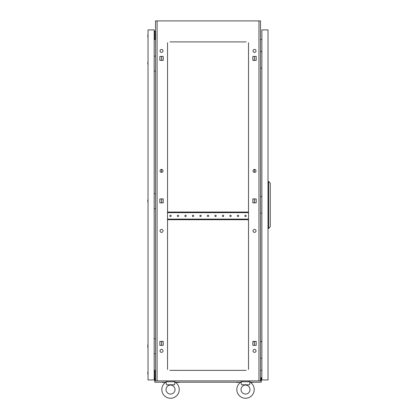 <?xml version="1.0" encoding="UTF-8"?>
<svg xmlns="http://www.w3.org/2000/svg" width="418" height="418" viewBox="0 0 418 418"><rect width="100%" height="100%" fill="white"/><g stroke="black" fill="none" stroke-linecap="round" stroke-linejoin="round"><path stroke-width="0.63" d="M241.123 382.329L241.024 381.77L250.021 381.77L250.021 382.125A8.694 8.694 0 0 1 245.523 398.265A8.694 8.694 0 0 1 241.024 382.125L241.526 384.769L249.515 384.769L249.922 382.329M166.129 382.329L166.03 381.77L175.027 381.77L175.027 382.125A8.694 8.694 0 0 1 170.528 398.265A8.694 8.694 0 0 1 166.03 382.125L166.531 384.769L174.525 384.769L174.928 382.329M163.104 343.371A0.674 0.674 0 0 1 163.208 343.011L163.208 343.732A0.674 0.674 0 0 1 163.104 343.371M163.104 200.886A0.674 0.674 0 0 1 163.208 200.525L163.208 201.246A0.674 0.674 0 0 1 163.104 200.886M163.104 58.395A0.674 0.674 0 0 1 163.208 58.034L163.208 58.76A0.674 0.674 0 0 1 163.104 58.395M252.843 343.011A0.674 0.674 0 0 1 252.843 343.732L252.843 343.011M252.843 200.525A0.674 0.674 0 0 1 252.843 201.246L252.843 200.525M252.843 58.034A0.674 0.674 0 0 1 252.843 58.76L252.843 58.034M256.02 230.882A1.5 1.5 0 0 0 254.52 229.383A1.5 1.5 0 0 0 253.021 230.882A1.5 1.5 0 0 0 254.52 232.382A1.5 1.5 0 0 0 256.02 230.882M163.03 230.882A1.5 1.5 0 0 0 161.531 229.383A1.5 1.5 0 0 0 160.031 230.882A1.5 1.5 0 0 0 161.531 232.382A1.5 1.5 0 0 0 163.03 230.882M163.03 350.874A1.5 1.5 0 0 0 161.531 349.37A1.5 1.5 0 0 0 160.031 350.874A1.5 1.5 0 0 0 161.531 352.374A1.5 1.5 0 0 0 163.03 350.874M256.02 350.874A1.5 1.5 0 0 0 254.52 349.37A1.5 1.5 0 0 0 253.021 350.874A1.5 1.5 0 0 0 254.52 352.374A1.5 1.5 0 0 0 256.02 350.874M163.03 50.897A1.5 1.5 0 0 0 161.531 49.397A1.5 1.5 0 0 0 160.031 50.897A1.5 1.5 0 0 0 161.531 52.396A1.5 1.5 0 0 0 163.03 50.897M163.03 170.889A1.5 1.5 0 0 0 161.531 169.389A1.5 1.5 0 0 0 160.031 170.889A1.5 1.5 0 0 0 161.531 172.388A1.5 1.5 0 0 0 163.03 170.889M256.02 170.889A1.5 1.5 0 0 0 254.52 169.389A1.5 1.5 0 0 0 253.021 170.889A1.5 1.5 0 0 0 254.52 172.388A1.5 1.5 0 0 0 256.02 170.889M256.02 50.897A1.5 1.5 0 0 0 254.52 49.397A1.5 1.5 0 0 0 253.021 50.897A1.5 1.5 0 0 0 254.52 52.396A1.5 1.5 0 0 0 256.02 50.897M161.531 345.352L161.531 341.391L159.848 341.391L159.848 345.352L161.531 345.352M253.951 341.391L252.843 341.391L252.843 345.352L256.203 345.352L254.52 345.352L254.52 341.391L256.203 341.391L252.843 341.605M161.531 202.866L161.531 198.905L159.848 198.905L159.848 202.866L161.531 202.866M161.531 172.388L161.531 169.389M161.531 60.375L161.531 56.42L159.848 56.42L159.848 60.375L161.531 60.375M246.197 41.899L169.854 41.899M244.849 41.899L244.321 41.899M239.221 41.899L238.699 41.899M237.346 41.899L236.823 41.899M231.724 41.899L231.196 41.899M229.848 41.899L229.325 41.899M224.226 41.899L223.698 41.899M222.35 41.899L221.822 41.899M216.723 41.899L216.2 41.899M214.852 41.899L214.324 41.899M209.225 41.899L208.702 41.899M207.349 41.899L206.826 41.899M201.727 41.899L201.199 41.899M199.851 41.899L199.323 41.899M194.224 41.899L193.701 41.899M192.353 41.899L191.825 41.899M186.726 41.899L186.203 41.899M184.85 41.899L184.328 41.899M179.228 41.899L178.7 41.899M177.352 41.899L176.83 41.899M171.73 41.899L171.202 41.899M244.849 370.369L244.321 370.369M239.221 370.369L238.699 370.369M237.346 370.369L236.823 370.369M231.724 370.369L231.196 370.369M229.848 370.369L229.325 370.369M224.226 370.369L223.698 370.369M222.35 370.369L221.822 370.369M216.723 370.369L216.2 370.369M214.852 370.369L214.324 370.369M209.225 370.369L208.702 370.369M207.349 370.369L206.826 370.369M201.727 370.369L201.199 370.369M199.851 370.369L199.323 370.369M194.224 370.369L193.701 370.369M192.353 370.369L191.825 370.369M186.726 370.369L186.203 370.369M184.85 370.369L184.328 370.369M179.228 370.369L178.7 370.369M177.352 370.369L176.83 370.369M171.73 370.369L171.202 370.369M169.854 370.369L246.197 370.369M252.843 202.657L253.951 202.866M254.52 202.866L256.203 202.866L256.203 198.905L254.52 198.905L254.52 202.866M253.951 198.905L252.843 199.114M256.203 345.352L256.203 341.391L256.203 345.352M252.843 60.166L253.951 60.375M256.203 56.42L254.52 56.42L254.52 60.375L256.203 60.375L256.203 56.42L252.843 56.42L252.843 60.375L256.203 60.375L256.203 56.42M162.1 202.866L163.208 202.657M163.208 199.114L162.1 198.905M163.208 341.605L162.1 341.391M162.1 60.375L163.208 60.166M258.961 380.871L258.961 20.9L260.519 20.9L260.519 380.871L155.527 380.871L155.527 20.9L157.09 20.9L157.09 380.871M248.522 369.486L248.522 42.725M167.529 42.725L167.529 369.486M159.848 202.866L163.208 202.866L163.208 198.905L159.848 198.905L159.848 202.866M252.843 202.866L256.203 202.866L256.203 198.905L252.843 198.905L252.843 202.866M159.848 345.352L163.208 345.352L163.208 341.391L159.848 341.391L159.848 345.352M159.848 60.375L163.208 60.375L163.208 56.42L159.848 56.42L159.848 60.375M258.961 20.9L157.09 20.9M261.872 39.517L260.519 39.632M261.872 370.306L260.519 370.191M154.179 39.517L155.527 39.632M154.179 370.306L155.527 370.191M248.522 368.885L248.522 366.544M248.522 365.196L248.522 364.099M248.522 360.144L248.522 359.046M248.522 357.698L248.522 356.601M248.522 352.64L248.522 351.548M248.522 350.195L248.522 349.103M248.522 345.143L248.522 344.045M248.522 342.697L248.522 341.605M248.522 337.645L248.522 336.547M248.522 335.199L248.522 334.102M248.522 330.142L248.522 329.05M248.522 327.702L248.522 326.604M248.522 322.644L248.522 321.552M248.522 320.198L248.522 319.106M248.522 315.146L248.522 314.049M248.522 312.701L248.522 311.603M248.522 307.648L248.522 306.551M248.522 305.203L248.522 304.105M248.522 300.145L248.522 299.053M248.522 297.7L248.522 296.608M248.522 292.647L248.522 291.55M248.522 290.202L248.522 289.11M248.522 285.149L248.522 284.052M248.522 282.704L248.522 281.607M248.522 277.646L248.522 276.554M248.522 275.206L248.522 274.109M248.522 270.148L248.522 269.056M248.522 267.703L248.522 266.611M248.522 262.65L248.522 261.553M248.522 260.205L248.522 259.108M248.522 255.152L248.522 254.055M248.522 252.707L248.522 251.61M248.522 247.649L248.522 246.557M248.522 245.204L248.522 244.112M248.522 240.151L248.522 239.054M248.522 237.706L248.522 236.614M248.522 232.654L248.522 231.556M248.522 230.208L248.522 229.111M248.522 225.15L248.522 224.058M248.522 222.71L248.522 221.613M248.522 210.155L248.522 209.057M248.522 207.709L248.522 206.612M248.522 202.657L248.522 201.56M248.522 200.212L248.522 199.114M248.522 195.154L248.522 194.062M248.522 192.708L248.522 191.616M248.522 187.656L248.522 186.559M248.522 185.211L248.522 184.119M248.522 180.158L248.522 179.061M248.522 177.713L248.522 176.615M248.522 172.655L248.522 171.563M248.522 170.215L248.522 169.118M248.522 165.157L248.522 164.065M248.522 162.712L248.522 161.62M248.522 157.659L248.522 156.562M248.522 155.214L248.522 154.117M248.522 150.161L248.522 149.064M248.522 147.716L248.522 146.619M248.522 142.658L248.522 141.566M248.522 140.213L248.522 139.121M248.522 135.16L248.522 134.063M248.522 132.715L248.522 131.623M248.522 127.662L248.522 126.565M248.522 125.217L248.522 124.12M248.522 120.159L248.522 119.067M248.522 117.719L248.522 116.622M248.522 112.661L248.522 111.569M248.522 110.216L248.522 109.124M248.522 105.164L248.522 104.066M248.522 102.718L248.522 101.621M248.522 97.666L248.522 96.568M248.522 95.22L248.522 94.123M248.522 90.163L248.522 89.071M248.522 87.717L248.522 86.625M248.522 82.665L248.522 81.567M248.522 80.219L248.522 79.127M248.522 75.167L248.522 74.07M248.522 72.722L248.522 71.624M248.522 67.664L248.522 66.572M248.522 65.224L248.522 64.126M248.522 60.166L248.522 59.074M248.522 57.721L248.522 56.629M248.522 52.668L248.522 51.571M248.522 50.223L248.522 49.125M248.522 45.17L248.522 44.073M167.529 368.885L167.529 366.544M167.529 365.196L167.529 364.099M167.529 360.144L167.529 359.046M167.529 357.698L167.529 356.601M167.529 352.64L167.529 351.548M167.529 350.195L167.529 349.103M167.529 345.143L167.529 344.045M167.529 342.697L167.529 341.605M167.529 337.645L167.529 336.547M167.529 335.199L167.529 334.102M167.529 330.142L167.529 329.05M167.529 327.702L167.529 326.604M167.529 322.644L167.529 321.552M167.529 320.198L167.529 319.106M167.529 315.146L167.529 314.049M167.529 312.701L167.529 311.603M167.529 307.648L167.529 306.551M167.529 305.203L167.529 304.105M167.529 300.145L167.529 299.053M167.529 297.7L167.529 296.608M167.529 292.647L167.529 291.55M167.529 290.202L167.529 289.11M167.529 285.149L167.529 284.052M167.529 282.704L167.529 281.607M167.529 277.646L167.529 276.554M167.529 275.206L167.529 274.109M167.529 270.148L167.529 269.056M167.529 267.703L167.529 266.611M167.529 262.65L167.529 261.553M167.529 260.205L167.529 259.108M167.529 255.152L167.529 254.055M167.529 252.707L167.529 251.61M167.529 247.649L167.529 246.557M167.529 245.204L167.529 244.112M167.529 240.151L167.529 239.054M167.529 237.706L167.529 236.614M167.529 232.654L167.529 231.556M167.529 230.208L167.529 229.111M167.529 225.15L167.529 224.058M167.529 222.71L167.529 221.613M167.529 210.155L167.529 209.057M167.529 207.709L167.529 206.612M167.529 202.657L167.529 201.56M167.529 200.212L167.529 199.114M167.529 195.154L167.529 194.062M167.529 192.708L167.529 191.616M167.529 187.656L167.529 186.559M167.529 185.211L167.529 184.119M167.529 180.158L167.529 179.061M167.529 177.713L167.529 176.615M167.529 172.655L167.529 171.563M167.529 170.215L167.529 169.118M167.529 165.157L167.529 164.065M167.529 162.712L167.529 161.62M167.529 157.659L167.529 156.562M167.529 155.214L167.529 154.117M167.529 150.161L167.529 149.064M167.529 147.716L167.529 146.619M167.529 142.658L167.529 141.566M167.529 140.213L167.529 139.121M167.529 135.16L167.529 134.063M167.529 132.715L167.529 131.623M167.529 127.662L167.529 126.565M167.529 125.217L167.529 124.12M167.529 120.159L167.529 119.067M167.529 117.719L167.529 116.622M167.529 112.661L167.529 111.569M167.529 110.216L167.529 109.124M167.529 105.164L167.529 104.066M167.529 102.718L167.529 101.621M167.529 97.666L167.529 96.568M167.529 95.22L167.529 94.123M167.529 90.163L167.529 89.071M167.529 87.717L167.529 86.625M167.529 82.665L167.529 81.567M167.529 80.219L167.529 79.127M167.529 75.167L167.529 74.07M167.529 72.722L167.529 71.624M167.529 67.664L167.529 66.572M167.529 65.224L167.529 64.126M167.529 60.166L167.529 59.074M167.529 57.721L167.529 56.629M167.529 52.668L167.529 51.571M167.529 50.223L167.529 49.125M167.529 45.17L167.529 44.073M254.52 172.388L254.52 169.389M166.03 389.571A4.499 4.499 0 0 1 170.528 385.072A4.499 4.499 0 0 1 175.027 389.571A4.499 4.499 0 0 1 170.528 394.064A4.499 4.499 0 0 1 166.03 389.571M179.223 389.571A8.694 8.694 0 0 1 170.528 398.265A8.694 8.694 0 0 1 161.834 389.571M174.05 381.77L174.128 380.871M166.683 381.77L167.007 381.77L166.928 380.871M166.531 384.769L174.525 384.769M241.024 389.571A4.499 4.499 0 0 1 245.523 385.072A4.499 4.499 0 0 1 250.016 389.571A4.499 4.499 0 0 1 245.523 394.064A4.499 4.499 0 0 1 241.024 389.571M254.217 389.571A8.694 8.694 0 0 1 245.523 398.265A8.694 8.694 0 0 1 236.823 389.571M249.044 381.77L249.123 380.871M241.677 381.77L242.001 381.77L241.923 380.871M261.783 51.649L261.872 49.246M260.519 51.649L261.872 51.649M261.872 68.144L260.519 68.144M261.783 341.725L261.872 339.322M260.519 341.725L261.872 341.725M261.872 358.221L260.519 358.221M261.783 196.685L261.872 194.286M260.519 196.685L261.872 196.685M261.872 213.185L260.519 213.185M261.872 379.967L268.022 379.967L268.022 29.897L261.872 29.897L261.872 379.967M268.622 228.484L268.622 181.386L270.268 183.189L270.268 226.681L268.622 228.484L268.022 228.484M268.622 181.386L268.022 181.386M237.063 382.517L236.222 382.219L237.063 382.517L239.822 382.219M178.988 382.517L179.829 382.219L178.988 382.517L176.229 382.219L177.07 382.517M162.127 382.219L162.968 382.517L165.727 382.219M250.319 382.219L251.161 382.517L253.919 382.219M155.23 380.646L155.23 377.72L154.78 377.72L154.78 380.72L155.527 380.72M260.519 380.72L261.271 380.72L261.271 382.219L250.173 382.219M240.872 382.219L175.179 382.219M165.878 382.219L154.78 382.219L154.78 380.72M260.822 380.646L260.822 377.72L261.271 377.72L261.271 380.646L260.519 380.646M155.527 380.646L154.78 380.646M148.029 344.422L147.732 345.263L148.029 348.022L147.732 347.18M148.029 29.897L148.029 379.967L154.179 379.967L154.179 29.897L148.029 29.897M148.029 61.848L147.732 62.684L148.029 65.448M148.029 199.386L147.732 200.227L148.029 202.986M148.029 371.644L147.732 372.485L148.029 375.244M148.029 34.626L147.732 35.462L148.029 38.226M155.527 338.721L154.179 338.721M154.179 353.722L155.527 353.722M155.527 56.148L154.179 56.148M154.179 71.144L155.527 71.144M155.527 193.686L154.179 193.686M154.179 208.686L155.527 208.686M155.527 374.946L154.932 374.946L154.932 377.72M154.78 378.097L154.179 378.097M155.527 378.692L155.23 378.692M154.78 378.692L154.179 378.692M155.527 370.447L154.932 370.447L154.932 371.947L155.527 371.947M154.179 371.947L154.932 371.947L154.932 374.946L154.179 374.946M155.527 34.924L154.932 34.924L154.932 31.773L154.179 31.773M155.527 31.172L154.179 31.172M155.527 39.423L154.932 39.423L154.932 37.923L155.527 37.923M154.179 37.923L154.932 37.923L154.932 34.924L154.179 34.924M178.7 215.881A0.674 0.674 0 0 0 178.026 215.207A0.674 0.674 0 0 0 177.352 215.881A0.674 0.674 0 0 0 178.026 216.561A0.674 0.674 0 0 0 178.7 215.881M171.202 215.881A0.674 0.674 0 0 0 170.528 215.207A0.674 0.674 0 0 0 169.854 215.881A0.674 0.674 0 0 0 170.528 216.561A0.674 0.674 0 0 0 171.202 215.881M186.203 215.881A0.674 0.674 0 0 0 185.529 215.207A0.674 0.674 0 0 0 184.85 215.881A0.674 0.674 0 0 0 185.529 216.561A0.674 0.674 0 0 0 186.203 215.881M193.701 215.881A0.674 0.674 0 0 0 193.027 215.207A0.674 0.674 0 0 0 192.353 215.881A0.674 0.674 0 0 0 193.027 216.561A0.674 0.674 0 0 0 193.701 215.881M201.199 215.881A0.674 0.674 0 0 0 200.525 215.207A0.674 0.674 0 0 0 199.851 215.881A0.674 0.674 0 0 0 200.525 216.561A0.674 0.674 0 0 0 201.199 215.881M208.702 215.881A0.674 0.674 0 0 0 208.023 215.207A0.674 0.674 0 0 0 207.349 215.881A0.674 0.674 0 0 0 208.023 216.561A0.674 0.674 0 0 0 208.702 215.881M216.2 215.881A0.674 0.674 0 0 0 215.526 215.207A0.674 0.674 0 0 0 214.852 215.881A0.674 0.674 0 0 0 215.526 216.561A0.674 0.674 0 0 0 216.2 215.881M223.698 215.881A0.674 0.674 0 0 0 223.024 215.207A0.674 0.674 0 0 0 222.35 215.881A0.674 0.674 0 0 0 223.024 216.561A0.674 0.674 0 0 0 223.698 215.881M231.196 215.881A0.674 0.674 0 0 0 230.522 215.207A0.674 0.674 0 0 0 229.848 215.881A0.674 0.674 0 0 0 230.522 216.561A0.674 0.674 0 0 0 231.196 215.881M238.699 215.881A0.674 0.674 0 0 0 238.025 215.207A0.674 0.674 0 0 0 237.346 215.881A0.674 0.674 0 0 0 238.025 216.561A0.674 0.674 0 0 0 238.699 215.881M246.197 215.881A0.674 0.674 0 0 0 245.523 215.207A0.674 0.674 0 0 0 244.849 215.881A0.674 0.674 0 0 0 245.523 216.561A0.674 0.674 0 0 0 246.197 215.881M167.529 219.706L167.602 219.11L248.449 219.11L248.522 219.706M248.522 212.057L248.449 212.657L167.602 212.657L167.529 212.057M167.602 212.057L248.449 212.057M167.602 219.706L248.449 219.706"/></g></svg>
